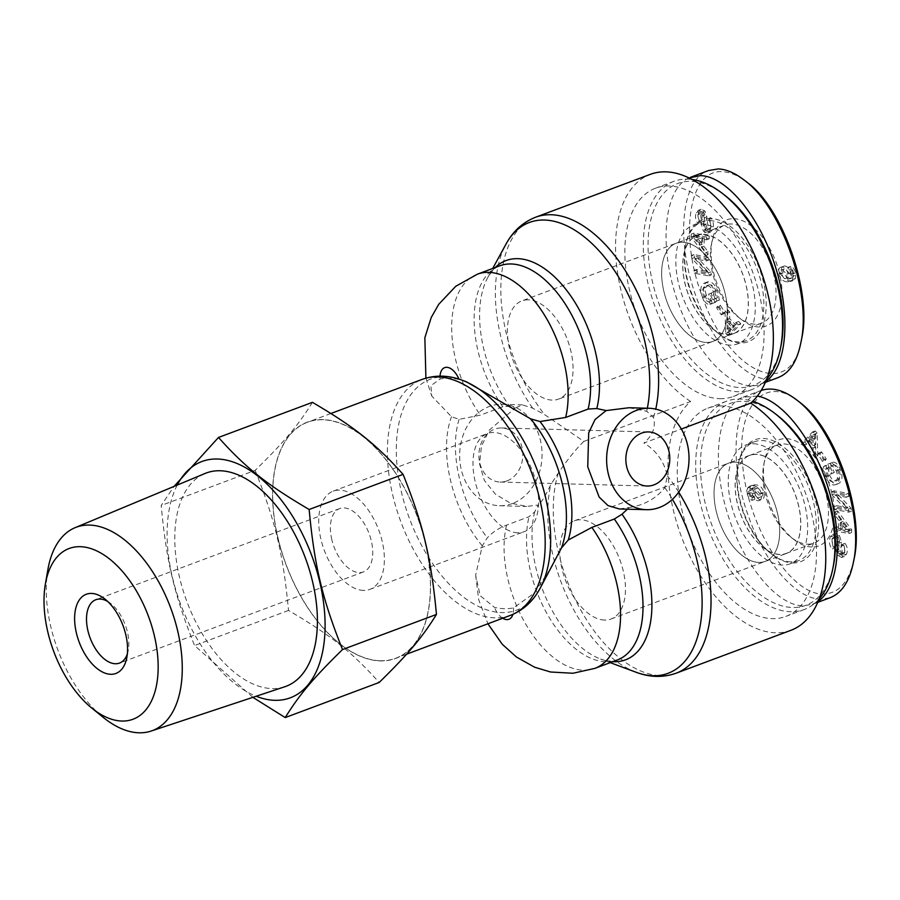 <?xml version="1.0" encoding="UTF-8"?>
<svg xmlns="http://www.w3.org/2000/svg" width="900" height="900" viewBox="0 0 900 900"><rect width="100%" height="100%" fill="white"/><g stroke="black" fill="none" stroke-linecap="round" stroke-linejoin="round"><path stroke-width="0.67" stroke-dasharray="4.5 3.38" d="M466.425 381.814L459.124 379.541A120.476 66.78 -110.5 0 0 440.066 379.024L430.909 385.661L431.82 396.124L451.496 416.711L459.079 419.344L480.375 415.147L502.83 406.755L509.524 406.181L515.16 408.116L489.24 430.144L481.478 446.13L479.531 463.894L484.358 480.42L495.428 494.19L510.03 502.965L526.567 506.441L538.245 505.012L534.701 511.875L529.031 516.724L506.576 525.116C498.78 528.086 492.356 532.327 487.294 537.817L482.265 545.873L475.627 575.257L480.24 595.755L494.46 607.365A120.476 66.78 -110.5 0 0 504.248 608.681A120.476 66.78 -110.5 0 0 513.517 607.883L534.173 593.212L552.33 565.92M380.261 660.746A125.966 69.829 -110.5 0 0 395.662 658.26A125.966 69.829 -110.5 0 0 416.97 515.812A125.966 69.829 -110.5 0 0 307.463 422.257A125.966 69.829 -110.5 0 0 281.689 551.554A125.966 69.829 -110.5 0 0 380.261 660.746M619.369 508.961L629.235 507.476L627.446 509.175M629.021 407.734L646.673 411.244L653.501 417.476C655.999 426.836 652.804 435.353 643.905 443.025L681.345 429.03M790.965 630.293A125.966 69.829 -110.5 0 1 686.183 548.392A125.966 69.829 -110.5 0 1 690.649 401.501L583.875 441.405L544.466 414.529L532.642 408.161L522.405 404.854L515.16 408.116M583.875 441.405C576.675 448.211 568.181 458.707 558.371 472.905L550.834 484.515C545.614 495.641 541.406 502.481 538.245 505.012M629.235 507.476C644.141 505.26 656.021 498.623 664.852 487.598L667.406 475.853C664.009 461.295 656.179 450.36 643.905 443.025M517.736 532.755A52.414 29.059 69.5 0 1 476.719 487.316A52.414 29.059 69.5 0 1 487.44 433.519A52.414 29.059 69.5 0 1 533.014 472.444A52.414 29.059 69.5 0 1 524.137 531.72A52.414 29.059 69.5 0 1 517.736 532.755M363.499 590.389A52.414 29.059 69.5 0 1 322.481 544.961A52.414 29.059 69.5 0 1 333.202 491.152A52.414 29.059 69.5 0 1 378.776 530.089A52.414 29.059 69.5 0 1 369.911 589.354A52.414 29.059 69.5 0 1 363.499 590.389M604.575 620.066A52.414 29.059 69.5 0 1 563.558 574.627A52.414 29.059 69.5 0 1 574.279 520.83A52.414 29.059 69.5 0 1 619.852 559.755A52.414 29.059 69.5 0 1 610.988 619.031A52.414 29.059 69.5 0 1 604.575 620.066M758.812 562.421A52.414 29.059 -110.5 0 0 765.214 561.386A52.414 29.059 -110.5 0 0 774.09 502.11A52.414 29.059 -110.5 0 0 728.516 463.185A52.414 29.059 -110.5 0 0 717.795 516.994A52.414 29.059 -110.5 0 0 758.812 562.421M507.026 480.881A27.056 21.971 91.5 0 0 522.664 451.316A27.056 21.971 91.5 0 0 501.593 427.961A27.056 21.971 91.5 0 0 478.901 454.41A27.056 21.971 91.5 0 0 500.13 482.051A27.056 21.971 91.5 0 0 507.026 480.881M528.289 299.835A52.414 29.059 -110.5 0 0 521.887 300.87A52.414 29.059 -110.5 0 0 513.011 360.146A52.414 29.059 -110.5 0 0 558.585 399.071A52.414 29.059 -110.5 0 0 569.306 345.274A52.414 29.059 -110.5 0 0 528.289 299.835M682.526 242.201A52.414 29.059 -110.5 0 0 676.114 243.236A52.414 29.059 -110.5 0 0 667.249 302.501A52.414 29.059 -110.5 0 0 712.822 341.438A52.414 29.059 -110.5 0 0 723.544 287.629A52.414 29.059 -110.5 0 0 682.526 242.201M512.415 503.527A50.726 41.197 -88.5 0 1 499.489 505.721A50.726 41.197 -88.5 0 1 460.136 463.286A50.726 41.197 -88.5 0 1 487.17 407.363A50.726 41.197 -88.5 0 1 502.234 404.303A50.726 41.197 -88.5 0 1 541.733 448.088A50.726 41.197 -88.5 0 1 512.415 503.527M690.649 401.501A125.966 69.829 69.5 0 1 618.48 278.325A125.966 69.829 69.5 0 1 650.363 174.33M706.41 342.461A52.402 29.047 -110.5 0 0 712.811 341.426A52.402 29.047 -110.5 0 0 721.676 282.161A52.402 29.047 -110.5 0 0 676.125 243.248A52.402 29.047 -110.5 0 0 665.404 297.034A52.402 29.047 -110.5 0 0 706.41 342.461M727.504 334.575A52.402 29.047 -110.5 0 0 733.905 333.54A52.402 29.047 -110.5 0 0 742.77 274.286A52.402 29.047 -110.5 0 0 697.219 235.361A52.402 29.047 -110.5 0 0 686.498 289.147A52.402 29.047 -110.5 0 0 727.504 334.575M724.691 195.199A107.797 59.76 -110.5 0 0 648.529 256.894A107.797 59.76 -110.5 0 0 740.126 387.551A107.797 59.76 -110.5 0 0 780.986 345.836M766.643 379.159A111.172 61.627 69.5 0 1 751.837 389.576A111.172 61.627 69.5 0 1 738.259 391.77A111.172 61.627 69.5 0 1 651.251 295.414A111.172 61.627 69.5 0 1 673.999 181.294A111.172 61.627 69.5 0 1 692.01 179.46M719.798 398.678A111.172 61.627 -110.5 0 0 733.387 396.473A111.172 61.627 -110.5 0 0 752.197 270.754A111.172 61.627 -110.5 0 0 655.549 188.19A111.172 61.627 -110.5 0 0 632.801 302.31A111.172 61.627 -110.5 0 0 719.798 398.678M730.012 345.105A63.405 35.145 69.5 0 1 680.389 290.137A63.405 35.145 69.5 0 1 693.36 225.056A63.405 35.145 69.5 0 1 701.111 223.808A63.405 35.145 69.5 0 1 750.735 278.764A63.405 35.145 69.5 0 1 737.752 343.845A63.405 35.145 69.5 0 1 730.012 345.105M727.47 334.451A52.279 28.98 -110.5 0 0 733.793 333.439A52.279 28.98 -110.5 0 0 744.57 279.821A52.279 28.98 -110.5 0 0 703.643 234.45A52.279 28.98 -110.5 0 0 697.196 235.507A52.279 28.98 -110.5 0 0 686.576 289.204A52.279 28.98 -110.5 0 0 727.47 334.451M783.011 273.049C782.449 270.439 783.169 269.01 785.16 268.785L789.311 273.218C789.885 275.974 789.255 277.47 787.433 277.695L783.011 273.049L780.367 274.039C779.816 271.418 780.536 270 782.528 269.775L786.679 274.207C787.241 276.964 786.623 278.449 784.8 278.674L780.367 274.039M784.238 268.931L781.605 269.921L784.238 268.931M788.186 277.571L784.8 278.674L788.186 277.571M790.582 266.377L787.939 267.368L788.479 270.124L790.189 271.192L791.595 273.994L791.719 276.322L789.75 278.809L787.534 279.135L788.029 273.645C786.859 269.561 784.822 267.311 781.931 266.906L784.564 265.916C781.729 266.22 780.739 268.571 781.605 272.97C782.663 277.909 785.52 280.564 790.2 280.901L793.159 280.474L795.398 278.528L795.577 272.858C794.599 269.156 792.934 266.996 790.582 266.377L791.111 269.134L788.479 270.124M791.111 269.134L792.832 270.202L794.351 275.332L792.383 277.819L790.166 278.156L790.661 272.666C789.491 268.582 787.455 266.332 784.564 265.916L781.931 266.906C779.085 267.199 778.106 269.55 778.972 273.949C780.03 278.899 782.887 281.543 787.556 281.891L790.526 281.452L792.765 279.517L792.945 273.836C791.966 270.135 790.301 267.975 787.939 267.368M790.166 278.156L787.534 279.135M794.351 275.332L791.719 276.322M792.832 270.202L790.189 271.192M729.765 331.819L729.765 321.086L734.546 326.149L729.765 331.819L727.133 332.809L727.133 322.076L731.903 327.127L727.133 332.809M734.546 326.149L731.903 327.127M729.923 327.746L727.279 328.736M729.765 321.086L727.133 322.076M727.684 309.803L728.303 332.595L730.316 334.721L740.824 323.719L738.697 321.48L735.626 324.923L729.742 318.69L729.653 311.895L727.684 309.803L725.04 310.793L725.67 333.574L727.673 335.711L738.18 324.709L736.065 322.47L732.994 325.912L727.11 319.68L727.009 312.874L725.04 310.793M729.653 311.895L727.009 312.874M729.742 318.69L727.11 319.68M735.626 324.923L732.994 325.912M738.697 321.48L736.065 322.47M740.824 323.719L738.18 324.709M730.316 334.721L727.673 335.711M728.303 332.595L725.67 333.574M715.252 298.868L712.53 292.5L708.525 294.233L712.451 303.424L716.738 301.061L714.712 291.071C711.495 284.13 707.94 281.531 704.059 283.241C700.335 285.683 699.874 290.419 702.641 297.461C704.768 302.366 707.175 304.695 709.875 304.436L709.144 301.646C707.175 301.793 705.442 300.161 703.969 296.752C702.461 292.77 702.214 289.98 703.238 288.371L705.217 286.267L707.861 285.278C711.124 283.939 713.801 285.739 715.894 290.689L717.39 297.686L715.252 298.868L712.62 299.858L709.898 293.479M717.39 297.686L712.62 299.858M712.53 292.5L711.169 293.254L715.084 302.445L719.37 300.082L717.345 290.093C714.127 283.151 710.572 280.541 706.691 282.262C702.979 284.704 702.506 289.44 705.285 296.471C707.4 301.376 709.808 303.705 712.508 303.457L711.788 300.656C709.808 300.803 708.086 299.171 706.601 295.762C705.094 291.791 704.846 289.001 705.881 287.392L707.861 285.278L705.217 286.267C708.491 284.918 711.169 286.718 713.261 291.668L714.758 298.676M705.881 287.392L703.238 288.371M711.788 300.656L709.144 301.646M712.508 303.457L709.875 304.436M704.7 282.949L707.344 281.959L704.7 282.949M719.37 300.082L716.738 301.061M715.084 302.445L712.451 303.424M711.169 293.254L708.525 294.233M710.775 217.643L709.808 219.33L710.933 227.678L709.312 229.534L707.04 228.51L705.938 224.347L706.905 216.877L704.959 211.061L701.111 209.227L698.962 211.646C697.523 215.314 698.018 218.88 700.447 222.356L701.415 220.635L700.481 213.705L701.921 211.894L703.991 212.805L704.925 214.909L703.924 223.526L706.05 230.209L710.28 232.166L712.462 229.781C714.15 225.585 713.587 221.535 710.775 217.643L708.143 218.621L707.175 220.32L708.289 228.667L706.68 230.513L704.396 229.489L703.305 225.338L704.273 217.856L702.315 212.04L698.479 210.218L696.33 212.625C694.89 216.304 695.385 219.87 697.815 223.335L698.783 221.614L697.837 214.695L699.289 212.884L701.359 213.795L702.281 215.888L701.291 224.505L703.406 231.199L707.648 233.156L709.819 230.76C711.506 226.564 710.955 222.525 708.143 218.621M704.925 214.909L702.281 215.888M701.415 220.635L698.783 221.614M700.447 222.356L697.815 223.335M706.905 216.877L704.273 217.856M705.938 224.347L703.305 225.338M709.808 219.33L707.175 220.32M695.441 235.586L702.832 237.465L702.326 244.26L695.441 235.586L692.798 236.576L700.2 238.455L699.694 245.239L692.798 236.576M702.326 244.26L699.694 245.239M698.344 236.542L695.7 237.532M702.832 237.465L700.2 238.455M709.312 236.081L693.99 233.1L693.776 235.958L707.918 254.779L708.143 251.764L703.845 246.229L704.475 237.847L709.11 238.882L709.312 236.081L706.68 237.071L691.357 234.079L691.144 236.947L705.274 255.769L705.499 252.754L701.212 247.208L701.842 238.838L706.466 239.873L706.68 237.071M709.11 238.882L706.466 239.873M704.475 237.847L701.842 238.838M703.845 246.229L701.212 247.208M708.143 251.764L705.499 252.754M707.918 254.779L705.274 255.769M693.776 235.958L691.144 236.947M693.99 233.1L691.357 234.079M708.232 257.164L693.956 254.531L694.496 257.591L707.805 271.485L696.6 269.415L697.106 272.261L711.383 274.894L710.842 271.845L697.534 257.951L708.739 260.01L708.232 257.164L705.6 258.154L691.324 255.521L691.864 258.57L705.173 272.464L693.956 270.405L694.462 273.251L708.75 275.873L708.199 272.824L694.89 258.93L706.106 261L705.6 258.154M708.739 260.01L706.106 261M697.534 257.951L694.89 258.93M710.842 271.845L708.199 272.824M711.383 274.894L708.75 275.873M697.106 272.261L694.462 273.251M696.6 269.415L693.956 270.405M707.805 271.485L705.173 272.464M694.496 257.591L691.864 258.57M693.956 254.531L691.324 255.521M720.259 305.168L719.235 306.709L723.859 313.853L724.894 312.311L720.259 305.168L717.626 306.146L716.591 307.688L721.226 314.831L722.261 313.29L717.626 306.146M724.894 312.311L722.261 313.29M723.859 313.853L721.226 314.831M719.235 306.709L716.591 307.688M743.659 179.719L746.561 181.958C738.113 175.466 730.08 172.046 722.441 171.72C690.244 168.705 678.623 232.751 701.426 294.199C727.92 373.489 791.899 402.255 801.551 339.109L800.82 342.787M733.635 218.689A56.644 31.399 69.5 0 1 781.774 287.438A56.644 31.399 69.5 0 1 741.623 319.691A56.644 31.399 69.5 0 1 712.125 240.761A56.644 31.399 69.5 0 1 733.635 218.689M709.684 220.601A63.405 35.145 69.5 0 1 759.296 275.558A63.405 35.145 69.5 0 1 746.325 340.65A63.405 35.145 69.5 0 1 718.751 333.754A63.405 35.145 69.5 0 1 685.643 245.138A63.405 35.145 69.5 0 1 701.933 221.85A63.405 35.145 69.5 0 1 709.684 220.601M710.617 218.486A65.104 36.09 -110.5 0 0 685.935 243.686A65.104 36.09 -110.5 0 0 719.933 334.654A65.104 36.09 -110.5 0 0 765.934 297.405A65.104 36.09 -110.5 0 0 710.617 218.486M688.995 177.93C663.829 189.112 658.462 246.364 677.475 300.848C696.127 355.489 734.67 394.346 760.23 384.289L765.754 381.386M778.039 377.561C752.974 388.451 714.566 349.819 695.936 296.066C675.349 239.996 681.39 179.134 708.548 170.539M731.306 223.987A52.402 29.047 -110.5 0 0 724.837 225.045A52.402 29.047 -110.5 0 0 711.405 244.395A52.402 29.047 -110.5 0 0 738.697 317.407A52.402 29.047 -110.5 0 0 761.524 323.213A52.402 29.047 -110.5 0 0 772.324 269.46A52.402 29.047 -110.5 0 0 731.306 223.987M734.929 462.161A52.402 29.047 -110.5 0 0 728.528 463.196A52.402 29.047 -110.5 0 0 719.651 522.461A52.402 29.047 -110.5 0 0 765.214 561.375A52.402 29.047 -110.5 0 0 775.935 507.589A52.402 29.047 -110.5 0 0 734.929 462.161M756.023 454.286A52.402 29.047 -110.5 0 0 749.61 455.321A52.402 29.047 -110.5 0 0 740.745 514.575A52.402 29.047 -110.5 0 0 786.308 553.489A52.402 29.047 -110.5 0 0 797.029 499.702A52.402 29.047 -110.5 0 0 756.023 454.286M777.094 415.159A107.797 59.76 -110.5 0 0 743.4 401.299A107.797 59.76 -110.5 0 0 723.262 550.035A107.797 59.76 -110.5 0 0 833.389 565.785M819.045 599.107A111.172 61.627 69.5 0 1 804.24 609.536A111.172 61.627 69.5 0 1 707.591 526.961A111.172 61.627 69.5 0 1 726.401 401.254A111.172 61.627 69.5 0 1 739.991 399.049A111.172 61.627 69.5 0 1 752.692 401.299M721.53 405.945A111.172 61.627 -110.5 0 0 707.951 408.15A111.172 61.627 -110.5 0 0 689.141 533.858A111.172 61.627 -110.5 0 0 785.79 616.433A111.172 61.627 -110.5 0 0 808.538 502.312A111.172 61.627 -110.5 0 0 721.53 405.945M753.514 443.756A63.405 35.145 69.5 0 1 803.126 498.713A63.405 35.145 69.5 0 1 790.155 563.805A63.405 35.145 69.5 0 1 782.404 565.054A63.405 35.145 69.5 0 1 732.791 510.098A63.405 35.145 69.5 0 1 745.762 445.005A63.405 35.145 69.5 0 1 753.514 443.756M756.045 454.41A52.279 28.98 -110.5 0 0 749.599 455.456A52.279 28.98 -110.5 0 0 738.979 509.152A52.279 28.98 -110.5 0 0 779.873 554.411A52.279 28.98 -110.5 0 0 786.195 553.399A52.279 28.98 -110.5 0 0 796.972 499.781A52.279 28.98 -110.5 0 0 756.045 454.41M762.469 492.649C763.031 495.27 762.311 496.688 760.309 496.912L756.169 492.48C755.595 489.724 756.225 488.239 758.036 488.014L762.469 492.649L759.836 493.639C760.387 496.249 759.668 497.678 757.676 497.902L753.525 493.47C752.962 490.714 753.581 489.218 755.404 488.993L759.836 493.639M761.242 496.766L757.676 497.902L761.242 496.766M757.283 488.126L754.65 489.116L757.283 488.126M754.898 499.32L752.265 500.31L751.725 497.543L750.015 496.485L748.485 491.355L750.454 488.869L752.67 488.531L752.175 494.021C753.345 498.105 755.381 500.355 758.273 500.76L760.905 499.781C763.751 499.489 764.741 497.137 763.875 492.739C762.817 487.789 759.949 485.145 755.28 484.796L752.321 485.235L750.082 487.17L749.903 492.851C750.87 496.553 752.546 498.713 754.898 499.32L754.357 496.564L751.725 497.543M754.357 496.564L752.648 495.495L751.117 490.365L753.086 487.879L755.303 487.553L754.819 493.043C755.989 497.126 758.014 499.376 760.905 499.781L758.273 500.76C761.107 500.468 762.097 498.116 761.231 493.718C760.174 488.779 757.316 486.124 752.648 485.786L749.678 486.214L747.439 488.16L747.259 493.83C748.238 497.531 749.903 499.691 752.265 500.31M755.303 487.553L752.67 488.531M751.117 490.365L748.485 491.355M752.648 495.495L750.015 496.485M815.704 433.879L815.704 444.611L810.934 439.56L815.704 433.879L813.071 434.869L813.071 445.59L808.301 440.539L813.071 434.869M810.934 439.56L808.301 440.539M815.558 437.951L812.914 438.941M815.704 444.611L813.071 445.59M817.796 455.895L817.178 433.103L815.164 430.976L804.656 441.979L806.771 444.218L809.842 440.775L815.726 447.007L815.827 453.814L817.796 455.895L815.164 456.885L814.534 434.093L812.52 431.966L802.024 442.957L804.139 445.207L807.21 441.765L813.094 447.998L813.195 454.793L815.164 456.885M815.827 453.814L813.195 454.793M815.726 447.007L813.094 447.998M809.842 440.775L807.21 441.765M806.771 444.218L804.139 445.207M804.656 441.979L802.024 442.957M815.164 430.976L812.52 431.966M817.178 433.103L814.534 434.093M830.227 466.83L832.939 473.209L830.306 474.188L831.679 473.434L827.752 464.243L823.466 466.605L825.491 476.595C828.709 483.536 832.264 486.146 836.145 484.425C839.869 481.984 840.33 477.248 837.562 470.216C835.436 465.311 833.029 462.983 830.329 463.23L831.06 466.031C833.029 465.885 834.761 467.516 836.235 470.925C837.742 474.896 837.99 477.686 836.955 479.295L834.311 481.725L837.619 480.42C834.345 481.77 831.668 479.959 829.586 475.02L828.079 468.011L830.227 466.83L827.584 467.82L830.306 474.188M828.079 468.011L825.446 469.001L827.584 467.82M832.939 473.209L834.311 472.455L830.396 463.264L826.11 465.626L828.124 475.616C831.352 482.558 834.896 485.156 838.789 483.446C842.501 481.005 842.974 476.269 840.195 469.226C838.069 464.321 835.661 461.993 832.972 462.251L833.692 465.041C835.673 464.895 837.394 466.526 838.867 469.935C840.386 473.918 840.623 476.707 839.599 478.316L837.619 480.42L834.986 481.41C831.712 482.749 829.035 480.949 826.942 475.999L825.446 469.001M839.599 478.316L836.955 479.295M833.692 465.041L831.06 466.031M832.972 462.251L830.329 463.23M835.504 484.729L838.789 483.446L835.504 484.729M826.11 465.626L823.466 466.605M830.396 463.264L827.752 464.243M834.311 472.455L831.679 473.434M834.705 548.055L835.661 546.368L834.548 538.02L836.156 536.164L838.44 537.199L839.543 541.35L838.575 548.831L840.521 554.648L844.357 556.47L846.518 554.062C847.957 550.384 847.462 546.817 845.021 543.341L844.065 545.074L844.999 551.993L843.548 553.804L841.477 552.892L840.555 550.8L841.545 542.183L839.43 535.489L835.189 533.531L833.018 535.928C831.33 540.113 831.893 544.163 834.705 548.055L832.061 549.045L833.029 547.358L831.915 539.01L833.524 537.154L835.808 538.178L836.899 542.34L835.931 549.81L837.889 555.626L841.725 557.46L843.874 555.041C845.314 551.374 844.819 547.808 842.389 544.331L841.421 546.053L842.366 552.983L840.915 554.794L838.845 553.882L837.923 551.779L838.913 543.161L836.798 536.479L832.556 534.521L830.385 536.906C828.697 541.102 829.249 545.153 832.061 549.045M840.555 550.8L837.923 551.779M844.065 545.074L841.421 546.053M845.021 543.341L842.389 544.331M838.575 548.831L835.931 549.81M839.543 541.35L836.899 542.34M835.661 546.368L833.029 547.358M850.039 530.111L842.636 528.233L843.154 521.449L850.039 530.111L847.395 531.101L840.004 529.222L840.51 522.428L847.395 531.101M843.154 521.449L840.51 522.428M847.136 529.155L844.492 530.145M842.636 528.233L840.004 529.222M836.156 529.616L851.49 532.609L851.704 529.74L837.562 510.919L837.337 513.934L841.624 519.48L840.994 527.85L836.37 526.815L836.156 529.616L833.524 530.606L848.846 533.587L849.06 530.73L834.93 511.909L834.705 514.924L838.991 520.459L838.361 528.84L833.738 527.805L833.524 530.606M836.37 526.815L833.738 527.805M840.994 527.85L838.361 528.84M841.624 519.48L838.991 520.459M837.337 513.934L834.705 514.924M837.562 510.919L834.93 511.909M851.704 529.74L849.06 530.73M851.49 532.609L848.846 533.587M837.236 508.534L851.512 511.166L850.972 508.118L837.664 494.224L848.88 496.282L848.374 493.436L834.097 490.815L834.637 493.864L847.946 507.757L836.73 505.688L837.236 508.534L834.604 509.524L848.88 512.156L848.34 509.096L835.031 495.202L846.236 497.272L845.741 494.426L831.454 491.794L832.005 494.843L845.303 508.736L834.097 506.678L834.604 509.524M836.73 505.688L834.097 506.678M847.946 507.757L845.303 508.736M834.637 493.864L832.005 494.843M834.097 490.815L831.454 491.794M848.374 493.436L845.741 494.426M848.88 496.282L846.236 497.272M837.664 494.224L835.031 495.202M850.972 508.118L848.34 509.096M851.512 511.166L848.88 512.156M825.21 460.541L826.245 458.989L821.61 451.856L820.586 453.397L825.21 460.541L822.577 461.52L823.613 459.979L818.977 452.835L817.942 454.376L822.577 461.52M820.586 453.397L817.942 454.376M821.61 451.856L818.977 452.835M826.245 458.989L823.613 459.979M799.211 401.906C764.212 372.971 734.839 407.464 743.029 468.787C749.419 529.954 791.831 595.102 823.039 593.989C838.643 593.775 848.97 582.199 854.01 559.26M811.845 547.009A56.644 31.399 69.5 0 1 794.025 539.64A56.644 31.399 69.5 0 1 764.528 460.71A56.644 31.399 69.5 0 1 822.386 468.776A56.644 31.399 69.5 0 1 811.845 547.009M790.976 561.847A63.405 35.145 69.5 0 1 771.154 553.702A63.405 35.145 69.5 0 1 738.045 465.098A63.405 35.145 69.5 0 1 754.335 441.81A63.405 35.145 69.5 0 1 809.449 488.902A63.405 35.145 69.5 0 1 798.727 560.599A63.405 35.145 69.5 0 1 790.976 561.847M792.675 562.972A65.104 36.09 -110.5 0 0 804.836 473.152A65.104 36.09 -110.5 0 0 738.337 463.635A65.104 36.09 -110.5 0 0 772.335 554.614A65.104 36.09 -110.5 0 0 792.675 562.972M757.373 396.067L743.062 397.181C718.639 406.058 711.011 456.694 726.199 509.164C741.105 561.668 775.789 605.385 802.89 605.835L812.576 604.26L818.156 601.335M829.688 597.87L820.732 599.209C796.286 598.871 764.55 563.186 748.395 516.004C727.661 460.136 733.871 398.812 760.905 390.577M807.581 544.185A52.402 29.047 -110.5 0 0 813.926 543.173A52.402 29.047 -110.5 0 0 822.859 483.885A52.402 29.047 -110.5 0 0 777.229 444.994A52.402 29.047 -110.5 0 0 763.808 464.344A52.402 29.047 -110.5 0 0 791.1 537.368A52.402 29.047 -110.5 0 0 807.581 544.185M107.752 601.504A33.817 18.742 69.5 0 1 110.543 603.405A33.817 18.742 69.5 0 1 128.205 650.655A33.817 18.742 69.5 0 1 127.339 653.929M331.83 539.719A33.817 18.742 69.5 0 1 339.716 508.579A33.817 18.742 69.5 0 1 369.124 533.689A33.817 18.742 69.5 0 1 363.397 571.939A33.817 18.742 69.5 0 1 331.83 539.719M177.232 485.077A126.146 69.93 -110.5 0 0 180.596 604.148A126.146 69.93 -110.5 0 0 256.151 696.24M252.877 697.331L194.569 645.548C174.308 594.799 166.455 561.847 161.201 505.485L174.071 486.394M312.435 402.345C298.024 425.554 284.546 441.562 255.139 470.374L161.201 505.485M277.976 538.267A126.146 69.93 69.5 0 1 322.819 419.603A126.146 69.93 69.5 0 1 425.137 542.25A126.146 69.93 69.5 0 1 380.306 660.915A126.146 69.93 69.5 0 1 277.976 538.267M255.139 470.374C275.4 521.134 283.252 554.074 288.506 610.436C330.671 635.175 352.001 652.129 379.17 682.47M47.902 569.531A108.585 60.199 -110.5 0 0 103.129 717.311M284.726 686.779A113.873 63.124 69.5 0 1 186.964 601.774A113.873 63.124 69.5 0 1 205.009 473.49M288.506 610.436L194.569 645.548M462.296 380.272A123.244 68.321 -110.5 0 0 398.869 479.407A123.244 68.321 -110.5 0 0 501.559 612.574A123.244 68.321 -110.5 0 0 540.067 588.398M510.39 615.375A125.966 69.829 69.5 0 1 495 617.861A125.966 69.829 69.5 0 1 396.416 508.68A125.966 69.829 69.5 0 1 422.19 379.373M482.265 545.873A95.726 53.066 69.5 0 1 451.496 416.711M477.36 274.196A93.004 51.559 -110.5 0 0 480.375 415.147M440.066 379.024A16.909 9.371 69.5 0 1 440.032 376.144M459.079 419.344A93.004 51.559 -110.5 0 0 487.294 537.817M513.517 607.883A16.909 9.371 69.5 0 1 512.933 614.351M502.729 618.244A16.909 9.371 69.5 0 1 494.46 607.365M506.576 525.116A93.004 51.559 -110.5 0 0 527.726 627.457A93.004 51.559 -110.5 0 0 594.866 668.374M502.83 406.755A93.004 51.559 69.5 0 1 499.815 265.804C496.384 266.377 492.39 270.259 487.822 277.436A95.726 53.066 -110.5 0 0 509.524 406.181M495.202 267.525A95.726 53.066 -110.5 0 0 487.822 277.436L492.728 268.447M532.642 408.161A123.244 68.321 69.5 0 1 505.957 244.192M647.325 408.229A123.244 68.321 69.5 0 1 646.673 411.244M534.701 511.875A95.726 53.066 -110.5 0 0 600.637 659.059A95.726 53.066 -110.5 0 0 612.72 661.702M610.234 662.636L600.637 659.059C608.636 661.489 614.205 661.793 617.321 659.981A93.004 51.559 69.5 0 1 550.181 619.065A93.004 51.559 69.5 0 1 529.031 516.724M664.852 487.598A123.244 68.321 69.5 0 1 672.424 499.331M636.131 672.266A123.244 68.321 69.5 0 1 550.834 484.515M558.371 472.905A125.966 69.829 -110.5 0 0 583.144 614.194A125.966 69.829 -110.5 0 0 676.238 673.166M678.701 492.131A125.966 69.829 -110.5 0 0 667.406 475.853M653.501 417.476A125.966 69.829 -110.5 0 0 655.74 409.106M535.635 217.215A125.966 69.829 -110.5 0 0 544.466 414.529M789.311 273.218L786.679 274.207M795.577 272.858L792.945 273.836M795.398 278.528L792.765 279.517M790.2 280.901L787.556 281.891M781.605 272.97L778.972 273.949M790.661 272.666L788.029 273.645M794.239 273.015L791.595 273.994M731.745 329.321L729.101 330.311M715.894 290.689L713.261 291.668M706.601 295.762L703.969 296.752M705.285 296.471L702.641 297.461M717.345 290.093L714.712 291.071M712.462 229.781L709.819 230.76M706.05 230.209L703.406 231.199M703.924 223.526L701.291 224.505M703.991 212.805L701.359 213.795M700.481 213.705L697.837 214.695M698.962 211.646L696.33 212.625M704.959 211.061L702.315 212.04M707.04 228.51L704.396 229.489M710.933 227.678L708.289 228.667M698.389 239.197L695.756 240.188M756.169 492.48L753.525 493.47M749.903 492.851L747.259 493.83M750.082 487.17L747.439 488.16M755.28 484.796L752.648 485.786M763.875 492.739L761.231 493.718M754.819 493.043L752.175 494.021M751.241 492.694L748.597 493.673M813.735 436.376L811.102 437.366M829.586 475.02L826.942 475.999M838.867 469.935L836.235 470.925M840.195 469.226L837.562 470.216M828.124 475.616L825.491 476.595M833.018 535.928L830.385 536.906M839.43 535.489L836.798 536.479M841.545 542.183L838.913 543.161M841.477 552.892L838.845 553.882M844.999 551.993L842.366 552.983M846.518 554.062L843.874 555.041M840.521 554.648L837.889 555.626M838.44 537.199L835.808 538.178M834.548 538.02L831.915 539.01M847.08 526.5L844.447 527.49M330.93 413.483L307.463 422.257M406.62 654.165L395.662 658.26M425.902 378.146L431.82 396.124M475.639 575.257L478.665 599.58L487.924 623.779M369.911 589.354L524.137 531.72M333.202 491.152L487.44 433.519M610.988 619.031L786.308 553.489M574.279 520.83L728.516 463.185M500.13 482.051L647.089 486.034M501.593 427.961L648.551 431.944M697.219 235.361L521.887 300.87M733.905 333.54L558.585 399.071M499.489 505.721L526.567 506.452M502.234 404.303L522.405 404.843M673.999 181.294L655.549 188.19M751.837 389.576L733.387 396.473M790.526 281.452L793.159 280.474M789.75 278.809L792.383 277.819M707.648 233.156L710.28 232.166M699.289 212.884L701.921 211.894M698.479 210.218L701.111 209.227M706.68 230.513L709.312 229.534M718.751 333.754L719.933 334.654M685.643 245.138L685.935 243.686M701.933 221.85L693.36 225.056M746.325 340.65L737.752 343.845M760.174 384.311L765.326 382.376M738.697 317.407L741.623 319.691M711.405 244.395L712.125 240.761M733.793 333.439L761.524 323.213M697.196 235.507L724.837 225.045M749.61 455.321L728.528 463.196M726.401 401.254L707.951 408.15M804.24 609.536L785.79 616.433M749.678 486.214L752.321 485.235M750.454 488.869L753.086 487.879M832.556 534.521L835.189 533.531M840.915 554.794L843.548 553.804M841.725 557.46L844.357 556.47M833.524 537.154L836.156 536.164M771.154 553.702L772.335 554.614M738.045 465.098L738.337 463.635M754.335 441.81L745.762 445.005M798.727 560.599L790.155 563.805M812.576 604.26L817.729 602.336M743.119 397.159L760.95 390.499M791.1 537.368L794.025 539.64M763.808 464.344L764.528 460.71M786.195 553.399L813.926 543.173M749.599 455.456L777.229 444.994M110.543 603.405L104.67 598.86M128.205 650.655L126.754 657.934M339.716 508.579L95.839 599.726M363.397 571.939L119.52 663.075"/><path stroke-width="1.35" d="M646.447 509.692A50.726 41.197 91.5 0 0 659.385 507.499A50.726 41.197 91.5 0 0 688.702 452.059A50.726 41.197 91.5 0 0 649.192 408.274A50.726 41.197 91.5 0 0 634.14 411.334A50.726 41.197 91.5 0 0 607.106 467.269A50.726 41.197 91.5 0 0 646.447 509.692L619.369 508.961L608.029 505.609L599.119 497.002L587.745 466.819L588.69 432.832L595.08 419.49L606.15 410.58L596.801 408.544L588.116 409.061L565.65 417.454L540.011 421.537L530.674 418.86L466.425 381.814L462.296 380.272C448.515 375.098 435.139 374.794 422.19 379.373A125.966 69.829 69.5 0 1 531.709 472.928A125.966 69.829 69.5 0 1 510.39 615.375L406.62 654.165M462.296 380.272A123.244 68.321 -110.5 0 1 537.469 470.779A123.244 68.321 -110.5 0 1 540.067 588.398L561.442 548.01L568.238 540.011L591.851 527.423L614.306 519.03L621.979 514.226L627.446 509.175M606.15 410.58L629.021 407.734L649.192 408.274M678.701 492.131A125.966 69.829 -110.5 0 1 676.238 673.166L790.965 630.293A125.966 69.829 -110.5 0 0 822.847 526.298A125.966 69.829 -110.5 0 0 750.69 403.121L681.345 429.03M653.985 484.864A27.056 21.971 -88.5 0 1 647.089 486.034A27.056 21.971 -88.5 0 1 625.86 458.392A27.056 21.971 -88.5 0 1 648.551 431.944A27.056 21.971 -88.5 0 1 669.623 455.299A27.056 21.971 -88.5 0 1 653.985 484.864M655.74 409.106A125.966 69.829 -110.5 0 0 625.849 271.451A125.966 69.829 -110.5 0 0 535.635 217.215L650.363 174.33A125.966 69.829 69.5 0 1 755.145 256.23A125.966 69.829 69.5 0 1 750.69 403.121M780.401 348.75L780.986 345.836A107.797 59.76 -110.5 0 0 724.691 195.199L722.34 193.388A111.172 61.627 69.5 0 1 780.401 348.75A111.172 61.627 69.5 0 1 766.643 379.159M692.01 179.46A111.172 61.627 69.5 0 1 722.34 193.388M801.551 339.109C812.678 292.579 782.449 206.876 746.561 181.958M765.754 381.386C786.994 366.975 791.168 315.979 775.215 266.085C759.454 216.124 726.367 176.119 700.403 175.635L688.995 177.93M690.716 177.199L708.548 170.539L718.222 168.93C726.289 169.29 734.771 172.879 743.659 179.719C781.38 206.224 812.261 294.3 800.82 342.787C797.085 361.609 789.491 373.207 778.039 377.561M832.804 568.699L833.389 565.785A107.797 59.76 -110.5 0 0 777.094 415.159L774.742 413.336A111.172 61.627 69.5 0 1 832.804 568.699A111.172 61.627 69.5 0 1 819.045 599.107M752.692 401.299A111.172 61.627 69.5 0 1 774.742 413.336M853.279 562.905L854.01 559.26C864.979 512.415 835.099 427.759 799.211 401.906L796.41 399.735C834.03 427.196 864.585 514.283 853.279 562.905C849.409 581.4 841.781 592.965 830.408 597.6L829.688 597.87M818.156 601.335C838.721 587.329 843.424 538.976 828.934 490.354C814.613 441.697 783.428 400.613 757.373 396.067M761.186 390.476C771.84 386.944 783.574 390.026 796.41 399.735M127.339 653.929A33.817 18.742 69.5 0 1 119.52 663.075A33.817 18.742 69.5 0 1 87.953 630.866A33.817 18.742 69.5 0 1 95.839 599.726A33.817 18.742 69.5 0 1 107.752 601.504M76.433 633.195A42.277 23.434 -110.5 0 0 102.724 672.154A42.277 23.434 -110.5 0 0 126.754 657.934A42.277 23.434 -110.5 0 0 104.67 598.86A42.277 23.434 -110.5 0 0 76.433 633.195M80.325 546.683A91.147 50.524 69.5 0 1 157.86 658.373A91.147 50.524 69.5 0 1 91.744 708.041A91.147 50.524 69.5 0 1 45.383 583.999A91.147 50.524 69.5 0 1 80.325 546.683M174.071 486.394L218.486 437.456C245.655 467.798 266.985 484.751 309.15 509.49C314.404 565.852 322.256 598.793 342.517 649.553C313.11 678.364 299.632 694.373 285.221 717.581L252.877 697.331M256.151 696.24A126.146 69.93 -110.5 0 0 322.639 596.374A126.146 69.93 -110.5 0 0 217.35 459.011A126.146 69.93 -110.5 0 0 177.232 485.077M285.221 717.581L379.17 682.47C408.577 653.659 422.055 637.65 436.455 614.441C431.201 558.079 423.349 525.127 403.088 474.379C375.93 444.026 354.6 427.084 312.435 402.345L218.486 437.456M403.088 474.379L309.15 509.49M436.455 614.441L342.517 649.553M91.744 708.041L103.129 717.311A108.585 60.199 -110.5 0 0 151.099 731.07A108.585 60.199 -110.5 0 0 174.825 620.28A108.585 60.199 -110.5 0 0 89.528 525.082A108.585 60.199 -110.5 0 0 75.082 527.681A108.585 60.199 -110.5 0 0 47.902 569.531L45.383 583.999M75.082 527.681L205.009 473.49A113.873 63.124 69.5 0 1 220.151 470.756A113.873 63.124 69.5 0 1 309.6 570.589A113.873 63.124 69.5 0 1 284.726 686.779L151.099 731.07M530.674 418.86A95.726 53.066 69.5 0 1 561.442 548.01M568.238 540.011A93.004 51.559 -110.5 0 0 540.011 421.537M565.65 417.454A93.004 51.559 -110.5 0 0 544.5 315.113A93.004 51.559 -110.5 0 0 477.36 274.196L455.738 286.301L438.728 304.312L431.257 317.441L424.856 337.702L425.902 378.146M440.032 376.144A16.909 9.371 69.5 0 1 447.57 367.38A16.909 9.371 69.5 0 1 458.944 379.125M512.933 614.351A16.909 9.371 69.5 0 1 502.729 618.244M487.924 623.779L502.245 644.254L516.465 657.045L534.656 667.238L550.586 672.008L572.962 673.256L594.866 668.374A93.004 51.559 -110.5 0 0 591.851 527.423M477.36 274.196L499.815 265.804A93.004 51.559 69.5 0 1 566.955 306.709A93.004 51.559 69.5 0 1 588.116 409.061M596.801 408.544A95.726 53.066 -110.5 0 0 569.329 293.929A95.726 53.066 -110.5 0 0 495.202 267.525M492.728 268.447L505.957 244.192A123.244 68.321 69.5 0 1 601.898 254.002A123.244 68.321 69.5 0 1 647.325 408.229M612.72 661.702A95.726 53.066 -110.5 0 0 651.69 612.011A95.726 53.066 -110.5 0 0 621.979 514.226M614.306 519.03A93.004 51.559 69.5 0 1 617.321 659.981L594.866 668.374M672.424 499.331A123.244 68.321 69.5 0 1 699.559 628.954A123.244 68.321 69.5 0 1 636.131 672.266L610.234 662.636M540.067 588.398C533.07 601.346 523.17 610.346 510.39 615.375M422.19 379.373L330.93 413.483M676.238 673.166C663.278 677.745 649.913 677.452 636.131 672.266M505.957 244.192C512.955 231.244 522.855 222.244 535.635 217.215M765.326 382.376L778.005 377.651M817.729 602.336L830.396 597.6"/></g></svg>

